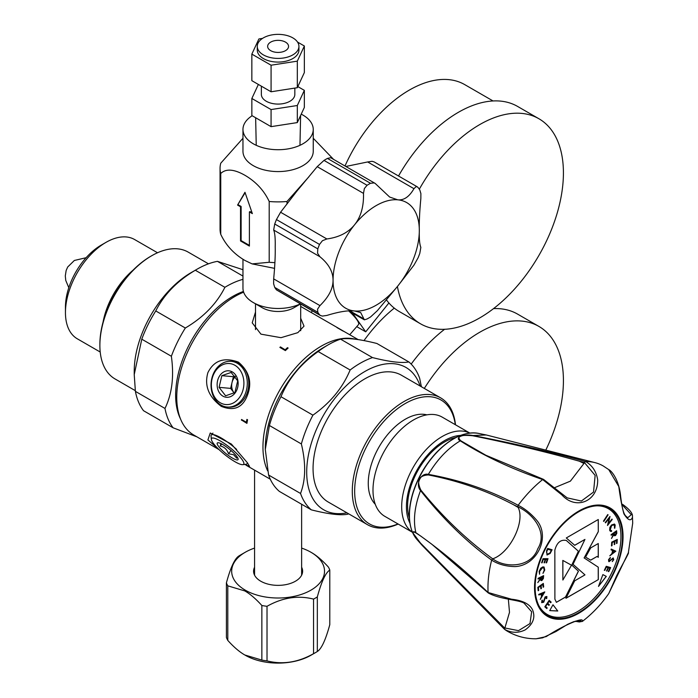 <?xml version="1.0" encoding="UTF-8"?>
<svg xmlns="http://www.w3.org/2000/svg" width="698" height="698" viewBox="0 0 698 698"><rect width="100%" height="100%" fill="white"/><g stroke="black" fill="none" stroke-linecap="round" stroke-linejoin="round"><path stroke-width="1.05" d="M355.439 339.228A82.408 47.577 120 0 0 292.096 371.999A82.408 47.577 120 0 0 267.683 470.914M219.085 449.643L193.826 435.055A82.408 47.577 -60 0 1 205.893 322.232A82.408 47.577 -60 0 1 243.646 292.165M244.719 464.432L249.544 466.439L247.371 462.73L231.378 444.059L210.255 433.004L207.891 439.941L218.343 448.919M207.891 372.645C204.174 385.584 208.641 396.822 221.292 406.358C233.9 411.41 242.599 407.772 247.371 395.443C252.353 382.617 249.378 371.519 238.446 362.14C224.119 356.931 213.928 360.438 207.891 372.645M241.429 420.179A82.408 47.577 120 0 1 241.543 419.472L246.403 422.273A82.408 47.577 120 0 1 246.909 419.402L247.554 419.777A82.408 47.577 -60 0 0 246.926 423.363L241.656 420.1A82.076 47.385 -60 0 1 241.744 419.585M300.69 306.439L358.135 339.594M287.471 347.674L288.117 348.049A82.408 47.577 -60 0 0 285.386 350.605L279.881 347.421A82.408 47.577 120 0 1 280.43 346.906L285.36 349.925A82.076 47.385 -60 0 1 287.532 347.901L287.471 347.674A82.408 47.577 120 0 0 285.281 349.707M342.317 330.608A82.408 47.577 120 0 1 343.992 331.445L344.629 331.812A82.408 47.577 -60 0 0 342.535 330.791L337.029 327.615A82.408 47.577 120 0 1 337.457 327.807L342.29 330.651M255.512 312.023L252.222 322.86L260.947 334.15L281.006 337.684L297.837 332.658L304.014 326.149L300.69 318.227M243.419 291.459A80.532 46.496 120 0 0 241.133 292.322A80.532 46.496 120 0 0 187.273 348.59A80.532 46.496 120 0 0 180.581 419.097M242.965 279.34A88.899 51.32 120 0 0 236.107 281.643A88.899 51.32 120 0 0 224.904 287.314C216.65 303.735 203.458 317.302 185.336 328.016A88.899 51.32 120 0 0 171.368 356.259C174.177 376.51 172.048 393.899 164.981 408.443A88.899 51.32 120 0 0 173.121 427.804L196.923 436.843M242.965 276.085L217.436 261.349L242.965 269.707M185.336 328.016L155.759 310.942C164.004 294.521 177.196 280.954 195.318 270.239A88.899 51.32 -60 0 1 197.08 269.192A88.899 51.32 -60 0 1 206.529 264.559A88.899 51.32 -60 0 1 217.436 261.349M195.318 270.239L224.904 287.314M164.981 408.443L135.395 391.369L134.225 374.582L141.781 339.184A88.899 51.32 -60 0 1 155.759 310.942M141.781 339.184L171.368 356.259M173.121 427.804L143.544 410.721A88.899 51.32 -60 0 1 135.395 391.369M134.225 374.582L134.225 371.24A80.532 46.496 -60 0 1 191.165 272.613L197.08 269.192M367.453 524.669L328.226 502.028A73.211 42.264 -60 0 1 317.197 442.715A73.211 42.264 -60 0 1 365.839 378.281A73.211 42.264 -60 0 1 401.437 375.227L440.656 397.869A73.211 42.264 120 0 0 405.067 400.922A73.211 42.264 120 0 0 356.425 465.357A73.211 42.264 120 0 0 367.453 524.669A73.211 42.264 120 0 0 398.174 524.058M455.489 424.785A73.211 42.264 120 0 0 440.656 397.869M455.297 424.681A71.536 41.304 120 0 0 406.227 402.99A71.536 41.304 120 0 0 354.828 486.297A71.536 41.304 120 0 0 397.991 523.945M375.262 504.261A52.289 30.189 -60 0 1 372.479 461.064A52.289 30.189 -60 0 1 405.957 418.852A52.289 30.189 -60 0 1 426.888 414.848M420.126 386.02A82.198 47.464 120 0 0 365.97 370.865A82.198 47.464 120 0 0 307.504 460.61A82.198 47.464 120 0 0 346.923 512.821M421.383 386.744L419.664 378.316A88.899 51.32 120 0 0 408.862 361.939C401.673 363.335 389.545 361.887 372.488 357.577A88.899 51.32 120 0 0 361.328 362.62A88.899 51.32 120 0 0 350.126 369.992C342.657 387.896 330.259 402.955 312.922 415.162A88.899 51.32 120 0 0 301.361 443.945C306.021 463.306 305.75 479.814 300.533 493.469A88.899 51.32 120 0 0 311.334 509.854C328.4 514.156 340.519 515.604 347.709 514.208A88.899 51.32 120 0 0 348.712 513.85M372.488 357.577L340.545 339.141C347.726 337.736 359.854 339.193 376.911 343.495L408.862 361.939M312.922 415.162L280.98 396.717C288.44 378.805 300.838 363.754 318.175 351.548A88.899 51.32 -60 0 1 328.147 344.864A88.899 51.32 -60 0 1 329.377 344.175A88.899 51.32 -60 0 1 340.545 339.141M318.175 351.548L350.126 369.992M311.334 509.854L279.392 491.409A88.899 51.32 -60 0 1 268.59 475.024L265.292 449.486L269.419 425.501A88.899 51.32 -60 0 1 280.98 396.717M265.292 449.486L265.292 448.273A82.198 47.464 -60 0 1 323.418 347.595L328.147 344.864M300.533 493.469L268.59 475.024M269.419 425.501L301.361 443.945M412.492 532.321L384.868 516.372A57.315 33.085 -60 0 1 376.231 469.937A57.315 33.085 -60 0 1 414.315 419.498A57.315 33.085 -60 0 1 442.174 417.107L469.806 433.057M469.728 433.065A57.315 33.085 120 0 0 443.003 436.058A57.315 33.085 120 0 0 405.241 485.485A57.315 33.085 120 0 0 412.466 532.251M460.488 435.43A53.964 31.157 120 0 0 445.324 440.185A53.964 31.157 120 0 0 409.892 523.064M409.386 518.073A52.289 30.189 -60 0 1 445.307 441.564A52.289 30.189 -60 0 1 455.907 437.489M135.307 390.644L115.039 378.944A73.211 42.264 -60 0 1 99.875 345.431A73.211 42.264 -60 0 1 151.641 255.773A73.211 42.264 -60 0 1 159.423 251.952A73.211 42.264 -60 0 1 188.251 252.144L208.466 263.818M99.875 345.431L99.875 344.402A71.955 41.54 -60 0 1 150.759 256.279L151.641 255.773M133.039 270.187A57.315 33.085 120 0 0 103.06 322.11M100.215 352.028L77.312 338.809A57.315 33.085 -60 0 1 65.446 312.573A57.315 33.085 -60 0 1 105.974 242.381A57.315 33.085 -60 0 1 112.064 239.397A57.315 33.085 -60 0 1 134.627 239.545L157.521 252.763M65.446 312.573L65.446 307.111A50.622 29.229 -60 0 1 101.236 245.111L105.974 242.381M287.986 348.162L287.532 347.901M285.36 349.925L280.5 347.124A82.076 47.385 -60 0 0 280.072 347.534M212.934 433.126A22.868 4.834 -141.2 0 0 212.925 433.135L211.311 435.029A22.947 4.851 -141.2 0 0 211.04 436.119L211.363 439.4A20.591 4.354 -141.2 0 0 235.968 462.285A20.591 4.354 -141.2 0 0 242.791 464.659A20.591 4.354 -141.2 0 0 238.158 454.991A20.591 4.354 -141.2 0 0 219.294 440.386A20.591 4.354 -141.2 0 0 211.363 439.4M242.791 464.659L246.062 464.266A22.947 4.851 -141.2 0 0 247.075 463.777A22.947 4.851 -141.2 0 0 247.275 462.6M236.622 449.399A22.947 4.851 -141.2 0 0 219.879 437.227A22.947 4.851 -141.2 0 0 211.311 435.029M222.252 444.268A13.297 2.809 38.8 0 1 238.131 458.996A13.297 2.809 38.8 0 1 233.019 458.403A13.297 2.809 38.8 0 1 220.786 448.919A13.297 2.809 38.8 0 1 217.898 442.733A13.297 2.809 38.8 0 1 222.252 444.268M221.03 443.64L220.175 445.943C224.285 446.886 227.059 449.486 228.508 453.735L233.603 454.738L236.709 458.202L237.207 457.024M228.508 453.735L231.073 450.55M220.175 445.943L221.737 443.998M227.845 407.082L229.415 407.143A22.868 18.035 -84.9 0 0 234.833 406.315A22.868 18.035 -84.9 0 0 246.891 393.655A22.868 18.035 -84.9 0 0 233.481 361.625L231.928 361.416A22.947 18.096 -84.9 0 0 225.044 362.114A22.947 18.096 -84.9 0 0 211.084 386.945A22.947 18.096 -84.9 0 0 227.845 407.082A22.947 18.096 -84.9 0 0 233.289 406.253A22.947 18.096 -84.9 0 0 247.293 382.338A22.947 18.096 -84.9 0 0 231.928 361.416M223.936 364.243A20.591 16.237 -84.9 0 0 211.782 389.563A20.591 16.237 -84.9 0 0 231.335 403.845A20.591 16.237 -84.9 0 0 243.48 378.525A20.591 16.237 -84.9 0 0 223.936 364.243M230.017 396.83A13.297 10.487 95.1 0 1 217.401 387.608A13.297 10.487 95.1 0 1 225.245 371.257A13.297 10.487 95.1 0 1 237.87 380.48A13.297 10.487 95.1 0 1 230.017 396.83M221.851 375.672L219.085 387.346L225.611 395.792L234.903 392.555L237.678 380.872L231.143 372.435L221.851 375.672L233.402 376.702L234.938 376.17M233.402 376.702L230.628 388.385L234.188 392.983A10.461 8.245 95.1 0 1 233.9 392.599A10.461 8.245 95.1 0 1 232.015 382.539A10.461 8.245 95.1 0 1 235.366 376.693M219.085 387.346L230.628 388.385M246.403 422.273L246.63 422.194A82.076 47.385 -60 0 1 247.109 419.515M241.656 420.1L246.961 423.163M437.533 561.192L422.369 545.6L413.155 533.263C412.815 531.396 413.722 531.204 415.886 532.687C413.015 520.499 414.56 506.443 420.536 490.528C415.136 484.299 420.938 472.485 428.345 474.37C437.297 459.389 447.942 448.212 460.279 440.831C454.128 437.55 463.498 433.676 472.921 435.517L486.244 434.967L594.993 462.634A95.521 55.151 120 0 0 585.578 461.509L584.4 462.53L579.323 461.195C546.377 451.929 510.84 443.448 472.721 435.761C460.2 434.584 456.23 436.25 460.802 440.77L485.834 455.244L543.445 479.343M632.458 516.537L632.475 517.235C630.87 521.511 628.017 520.385 623.916 513.85C622.005 506.914 620.295 497.805 618.786 486.532L608.735 469.606C611.535 470.74 618.952 479.666 620.609 495.981C623.131 517.262 625.731 515.246 627.65 517.803L631.315 514.705L621.735 504.296M575.135 621.255L579.331 621.97L582.446 621.351C592.358 613.734 601.126 604.468 608.761 593.553L628.366 552.685L632.702 523.16L632.458 516.642C632.894 513.475 629.622 509.4 622.668 504.418M472.721 435.761L472.921 435.517C513.449 443.343 551.001 452.007 585.578 461.509C592.314 465.418 596.354 471.525 597.68 479.858C598.073 501.312 576.051 510.631 561.881 494.908L542.66 479.552A95.521 55.151 120 0 0 518.16 505.282L517.829 506.827L513.772 504.855C487.256 490.834 458.76 480.852 428.284 474.928C418.774 475.565 416.322 480.643 420.92 490.153C442.933 517.157 466.857 540.051 492.701 558.819C505.666 568.608 531.3 567.483 537.765 548.768C548.279 532.129 532.382 513.205 517.829 506.809M428.284 474.928L428.345 474.37C460.584 480.137 490.52 490.441 518.16 505.282C525.009 508.711 531.344 513.894 537.181 520.839C550.434 537.451 536.875 565.642 515.072 566.593C505.928 566.453 498.119 564.298 491.654 560.128A95.521 55.151 120 0 0 488.094 592.489L511.477 599.207C522.558 600.402 529.581 603.936 532.539 609.808C535.61 617.407 533.15 624.108 525.166 629.91C518.178 633.26 511.285 633.051 504.497 629.291A95.521 55.151 120 0 0 507.743 631.437C516.564 636.419 526.022 638.871 536.116 638.783L546.272 636.585C563.391 625.242 585.456 615.95 582.071 621.534M608.761 593.553L616.247 576.618C620.077 568.425 629.962 551.69 628.366 552.676L628.401 552.546M488.094 592.489C462.931 568.608 438.859 548.68 415.895 532.687L416.191 533.098C410.852 530.096 412.37 533.499 420.746 543.323L504.488 627.895L518.474 630.652L529.991 623.576L531.649 611.771L524.102 603.194M508.353 599.146L509.496 612.338L504.497 629.291L435.779 559.386M517.829 506.827L518.117 507.437C525.524 521.581 509.863 553.191 492.701 558.819L491.654 560.128C465.932 541.334 442.227 518.134 420.536 490.528L420.92 490.153M543.716 479.631L567.169 497.866L581.382 501.024L593.527 492.081L595.141 475.39L584.409 462.521L583.956 463.463L579.323 461.195M543.716 479.639L542.66 479.552L543.541 479.395L567.16 497.866M608.691 469.571L603.264 465.985A95.521 55.151 120 0 0 594.993 462.634M554.561 487.693L570.397 481.14L583.956 463.463M460.802 440.77L460.279 440.831C483.723 455.846 511.18 468.751 542.66 479.552M421.173 536.361L416.191 533.098M420.746 543.323L435.77 559.377L504.41 629.203M575.553 621.15L580.876 620.888L573.808 621.639L567.683 624.291L555.922 631.55L542.643 637.841L536.169 638.783M538.385 604.599A61.764 35.659 -60 0 1 554.613 534.136A61.764 35.659 -60 0 1 609.677 508.668A61.764 35.659 -60 0 1 619.213 519.722A61.764 35.659 -60 0 1 602.985 590.185A61.764 35.659 -60 0 1 547.921 615.645A61.764 35.659 -60 0 1 538.385 604.599M612.94 512.315A61.764 35.659 120 0 0 608.246 507.917M546.551 614.781A61.764 35.659 120 0 0 552.694 616.648M539.057 606.004A61.075 35.266 120 0 0 547.241 614.467L545.461 613.437A61.075 35.266 -60 0 1 543.192 611.91M604.084 506.443A61.075 35.266 -60 0 1 606.545 507.655L608.316 508.676A61.075 35.266 120 0 0 596.895 505.814M547.241 614.467A61.075 35.266 120 0 0 577.778 611.439A61.075 35.266 120 0 0 617.678 557.615A61.075 35.266 120 0 0 608.316 508.676M602.871 574.602L606.309 576.391L598.5 586.416L602.871 574.602M554.849 550.155C556.899 542.547 560.738 539.327 566.348 540.479L578.398 551.211L571.784 565.057L578.441 571.217L565.598 597.034L556.385 602.33L554.893 599.163L554.849 550.155M598.282 557.336L597.095 556.446L590.674 560.154L585.57 557.1L590.709 547.895L598.282 543.524L598.282 557.336M598.282 519.504L598.291 531.71L584.139 557.929L598.282 567.204L598.299 579.619L565.956 598.291L574.69 580.823L584.968 574.882L573.023 564.324L584.941 539.414L574.724 545.321L566.287 537.966L598.282 519.504M542.084 602.016L543.445 601.807L545.112 596.903L546.883 596.52L546.735 598.544L546.229 598.579L546.368 597.122L545.391 597.305L543.733 602.234L541.683 602.653L541.971 600.193L542.433 600.236L542.329 602.234L542.381 600.201M538.175 590.744L537.818 587.332L543.323 583.432L543.681 586.87L543.14 587.254L542.843 584.418L541.125 585.631L541.412 588.449L540.88 588.833L540.584 586.015L538.42 587.55L538.716 590.36L538.175 590.744M542.782 566.907L544.039 567.012L544.754 569.996L542.983 573.363L544.231 570.135L543.646 567.753L542.573 567.666L539.633 571.357L539.554 574.245L539.135 571.444L540.68 568.294L542.782 566.907M547.014 555.015L546.604 550.687L547.668 548.445L552.092 549.754L550.155 553.462L547.014 555.015L550.094 553.427L552.031 549.736M608.761 561.593L608.534 559.665L610.34 557.484L609.04 559.595L609.424 560.922L613.193 557.938L613.76 559.683L612.294 561.576L613.254 559.674L612.957 558.679L608.796 561.611M617.023 543.253L616.474 543.524L616.674 540.365L614.938 541.22L614.737 544.344L614.196 544.606L614.397 541.482L612.216 542.547L612.015 545.67L611.465 545.941L611.71 542.154L617.268 539.441L617.023 543.253L617.207 539.467M611.527 524.983L614.467 524.041L615.174 524.992L614.816 528.203L614.092 524.765L611.657 525.542L610.174 529.878L611.64 530.759L611.457 531.448L610.392 531.3L609.668 530.323L609.869 527.409L611.527 524.983M603.822 521.415L603.465 521.127L607.74 514.566L608.089 514.854L603.822 521.415M549.719 610.61L552.982 604.756L557.763 611.012L549.719 610.61M609.145 518.309L605.559 522.872L605.271 522.479L610 516.45L608.342 523.683L611.963 519.068L612.242 519.443L607.513 525.472L609.145 518.309L605.524 522.811M611.169 535.235L611.108 534.642L616.613 530.733L616.805 533.333L615.54 535.523L614.362 535.767L613.847 534.502L611.509 538.472L613.734 533.429L611.169 535.235M611.23 549.064L615.845 551.184L609.799 555.844L611.954 553.531L612.6 550.504L611.064 549.85L611.23 549.064M604.328 570.301L606.239 566.296L610.663 567.605L608.743 571.645L608.307 571.514L609.886 568.181L608.508 567.771L606.937 571.077L606.501 570.947L608.071 567.649L606.335 567.134L604.765 570.432L604.328 570.301L606.274 567.099L608.071 567.649M541.604 562.806L543.018 558.705L548.009 558.697L546.586 562.824L546.089 562.824L547.267 559.421L545.705 559.421L544.536 562.797L544.047 562.797L545.217 559.421L543.262 559.421L542.093 562.806L541.604 562.806M540.959 580.579L541.892 580.509L543.376 578.494L543.637 575.623L538.079 578.337L538.036 579L540.601 578.119L537.809 582.603L540.54 578.939L540.959 580.579L541.831 580.474L543.323 578.459L543.576 575.649M538.699 594.417L544.772 591.904L540.278 599.399L541.587 596.397L540.88 594.173L538.882 594.993L538.699 594.417M546.761 608.569L544.815 606.824L549.186 600.35L551.15 602.112L550.713 602.749L549.099 601.301L547.729 603.316L549.335 604.765L548.907 605.393L547.302 603.953L545.592 606.492L547.188 607.932L546.761 608.569M598.579 586.198L606.248 576.356M571.784 565.057L578.398 551.211M578.337 551.176L566.287 540.444M578.441 571.217L571.723 565.022M556.35 602.322L565.537 596.999L578.38 571.182M562.815 560.415L571.514 565.223L562.815 560.415L562.876 580.029L571.514 565.223M562.876 580.029L562.876 560.45M597.095 556.446L590.613 560.119M598.23 543.559L598.23 557.292M598.291 531.71L598.221 519.539M584.139 557.929L598.23 531.675M598.282 567.204L584.078 557.894M598.299 579.619L566.008 598.195M598.221 567.169L598.247 579.584M584.941 539.414L574.672 545.286M543.733 602.234L545.339 597.27L546.307 597.087M541.631 602.627L543.672 602.2M546.237 598.535L546.822 596.485M543.681 586.87L543.271 583.467M543.131 587.184L543.629 586.835M542.843 584.418L541.125 585.631M541.412 588.449L541.063 585.596M540.871 588.763L541.36 588.414M540.584 586.015L538.42 587.55M538.716 590.36L538.367 587.515M538.167 590.674L538.655 590.325M544.754 569.996L544.012 566.994M542.922 573.328L544.702 569.961M542.573 567.666L543.62 567.736M539.633 571.357L542.512 567.631M539.502 574.192L539.571 571.322M547.284 554.264L546.473 552.083L547.712 549.213L551.35 550.303L547.773 549.247L546.534 552.118L547.345 554.299L549.945 552.938L551.35 550.303M610.384 558.103L610.279 557.519M609.04 559.595L610.322 558.068M609.371 560.887L608.979 559.56M613.76 559.683L613.132 557.903M612.233 561.541L613.699 559.648M612.155 559.142L612.896 558.644M609.11 561.672L612.094 559.107M616.474 543.454L616.962 543.219M616.674 540.365L614.938 541.22M614.737 544.344L614.877 541.186M614.196 544.545L614.676 544.309M614.397 541.482L612.216 542.547M612.015 545.67L612.155 542.512M611.474 545.88L611.954 545.644M615.174 524.992L614.441 524.032M614.38 528.098L615.113 524.957M611.657 525.542L614.066 524.748M610.174 529.878L611.596 525.507M610.706 530.602L610.113 529.843M611.457 531.448L611.57 530.768M610.366 531.283L611.396 531.414M603.77 521.371L608.037 514.819M557.763 611.012L552.973 604.782M549.736 610.576L557.702 610.977M608.342 523.683L610 516.494M607.469 525.42L612.181 519.408M616.805 533.333L616.561 530.777M615.54 535.523L616.744 533.298M614.336 535.75L615.479 535.488M611.5 538.359L613.847 534.502M613.734 533.429L611.16 535.165M615.418 534.869L614.31 534.049L614.205 533.01L616.133 531.719L614.266 533.045L614.371 534.083L615.479 534.904L616.133 531.719M614.694 535.034L615.479 534.904M609.825 555.748L615.784 551.158M612.6 550.504L611.073 549.841M612.478 553.052L612.984 550.643L614.729 551.394L613.045 550.678L612.478 553.052M612.539 553.086L614.729 551.394M608.743 571.645L610.593 567.587M609.886 568.181L608.508 567.771M606.937 571.077L608.447 567.736M546.586 562.824L547.939 558.697M547.267 559.421L545.705 559.421M544.536 562.797L545.653 559.386M545.217 559.421L543.262 559.421M542.093 562.806L543.201 559.386M537.818 582.472L540.54 578.939M540.618 577.743L538.045 578.939M541.875 579.785L541.098 577.447L543.053 576.557L541.159 577.482L541.936 579.82L543.053 576.557M541.308 579.837L541.936 579.82M540.252 599.312L544.754 592M540.88 594.173L538.865 594.94M542.023 595.691L541.404 593.893L543.663 593.021L541.465 593.919L542.023 595.691L543.663 593.021M551.15 602.112L549.178 600.367M550.661 602.706L551.088 602.077M549.099 601.301L547.729 603.316M549.335 604.765L547.668 603.29M548.855 605.349L549.274 604.73M547.302 603.953L545.592 606.492M547.188 607.932L545.531 606.457M546.709 608.525L547.127 607.897M363.981 340.607A110.86 64.007 -60 0 1 394.283 308.123M493.53 308.621A118.39 68.352 -60 0 1 500.265 308.76A118.39 68.352 -60 0 1 517.602 314.117L538.9 326.411A118.39 68.352 120 0 0 521.563 321.063A118.39 68.352 120 0 0 424.314 388.437M411.174 364.103A118.39 68.352 -60 0 1 444.582 329.29M545.801 450.105A118.39 68.352 120 0 0 538.9 326.411M348.799 310.985A22.589 4.773 38.8 0 1 358.449 324.657L349.724 334.743M352.612 313.193L365.708 331.82L356.73 326.638M344.995 165.984A110.86 64.007 -60 0 1 370.106 124.855A110.86 64.007 -60 0 1 464.728 84.615L493.058 100.966M365.708 331.82L388.899 302.976M398.523 175.992A118.39 68.352 -60 0 1 416.549 149.416A118.39 68.352 -60 0 1 517.602 106.436L538.9 118.739A118.39 68.352 120 0 0 437.847 161.718A118.39 68.352 120 0 0 419.297 189.228M397.415 286.503A118.39 68.352 120 0 0 420.51 323.793L399.212 311.491A118.39 68.352 -60 0 1 386.343 299.756M420.51 323.793A118.39 68.352 120 0 0 521.563 280.814A118.39 68.352 120 0 0 538.9 118.739M301.632 567.23A24.517 14.152 180 0 1 302.618 571.208A24.517 14.152 180 0 1 287.48 584.287A24.517 14.152 180 0 1 260.764 581.216A24.517 14.152 180 0 1 253.583 571.208A24.517 14.152 180 0 1 254.569 567.23M254.569 548.096A46.434 26.812 0 0 0 245.268 552.249A46.434 26.812 0 0 0 245.268 590.159A46.434 26.812 0 0 0 310.933 590.159A46.434 26.812 0 0 0 310.933 552.249A46.434 26.812 0 0 0 301.632 548.096M310.933 552.249L311.378 552.502L310.933 552.249M245.268 552.249L240.714 554.875A52.865 30.52 0 0 0 238.873 555.992C234.72 558.601 230.567 567.553 226.405 582.856A52.865 30.52 0 0 0 227.792 585.84L244.824 590.927C250.172 593.998 255.852 598.849 261.855 605.506A52.865 30.52 0 0 0 267.02 606.3C282.524 597.549 298.037 595.15 313.55 599.102A52.865 30.52 0 0 0 317.328 596.921C321.481 581.617 325.634 572.665 329.796 570.057A52.865 30.52 0 0 0 328.409 567.081C322.371 560.398 316.691 555.538 311.378 552.502L311.378 552.502M329.796 570.057L329.796 624.64C325.634 639.944 321.481 648.896 317.328 651.504A52.865 30.52 180 0 1 315.487 652.621A52.865 30.52 180 0 1 313.55 653.686C298.037 662.437 282.524 664.836 267.02 660.884A52.865 30.52 180 0 1 261.855 660.081L244.824 654.994C239.475 651.932 233.795 647.072 227.792 640.415A52.865 30.52 180 0 1 226.405 637.44L226.405 582.856M315.487 652.621L310.933 655.248A46.434 26.812 180 0 1 245.268 655.248M227.792 640.415L227.792 585.84M261.855 605.506L261.855 660.081M267.02 660.884L267.02 606.3M313.55 599.102L313.55 653.686M317.328 651.504L317.328 596.921M245.12 192.7L237.573 205.09L244.972 192.282L252.362 213.623L249.404 211.922L249.997 211.573L252.074 212.768M249.404 245.391L241.124 240.609L241.124 206.451L238.166 204.741M244.972 175.311C255.965 181.768 264.036 190.493 269.201 201.486L269.201 262.282L252.118 263.896L244.972 260.485C233.978 254.02 225.908 245.295 220.743 234.31L220.743 173.505C225.925 168.48 234.005 169.073 244.972 175.311M237.573 205.09L240.531 206.791L240.531 240.95L249.404 246.071L249.404 211.922M240.531 206.791L241.124 206.451M240.531 240.95L241.124 240.609M269.201 201.486A58.047 33.513 0 0 0 287.009 201.486L309.013 176.655M333.565 159.388L313.245 138.265M313.245 129.427L313.245 151.292A35.136 20.286 180 0 1 291.546 170.033A35.136 20.286 180 0 1 253.252 165.635A35.136 20.286 180 0 1 242.965 151.292L242.965 129.427A35.136 20.286 0 0 0 253.252 143.771A35.136 20.286 0 0 0 291.546 148.177A35.136 20.286 0 0 0 313.245 129.427A35.136 20.286 0 0 0 302.949 115.083A35.136 20.286 0 0 0 301.231 114.158M252.17 115.737A35.136 20.286 0 0 0 242.965 129.427M300.332 303.9A35.136 20.286 180 0 1 253.252 302.539L262.125 307.661A22.589 13.044 0 0 0 294.076 307.661L300.454 303.97M262.125 307.661L253.252 302.539A35.136 20.286 180 0 1 242.965 288.187L242.965 259.272M220.743 234.31A58.047 33.513 180 0 1 220.053 229.171L220.053 168.366A58.047 33.513 0 0 0 220.743 173.505M274.916 262.631A58.047 33.513 180 0 1 269.201 262.282M287.009 203.982L287.009 201.486M317.215 166.656L363.492 193.381C363.85 206.451 360.892 216.904 354.628 224.721C348.285 232.582 339.027 237.329 326.856 238.96L322.415 240.723L319.518 244.431A81.91 47.29 120 0 0 317.799 248.872L317.555 253.234L319.946 256.759C328.706 263.923 333.077 271.775 333.059 280.299A60.996 35.214 120 0 0 354.628 310.976C348.285 310.217 339.027 311.701 326.856 315.435L322.415 316.081L320.417 315.496L276.452 289.862A81.91 47.29 -60 0 1 274.724 287.41L273.633 283.816L273.668 278.886C274.899 265.955 275.405 255.294 275.204 246.891C275.405 238.48 274.899 232.862 273.668 230.043L274.724 224.006A81.91 47.29 -60 0 1 276.452 219.565L280.579 212.236L296.763 191.313L317.215 166.656L324.003 160.409A81.91 47.29 -60 0 1 327.449 158.42L330.643 157.696L375.14 183.391L374.076 182.92L370.516 183.286A81.91 47.29 120 0 0 367.069 185.275L324.003 160.409M345.833 166.473L367.663 161.953L372.104 161.308L374.102 161.892L417.308 186.846L416.034 186.671L413.949 188.678C409.307 196.757 403.906 200.474 397.755 199.82A60.996 35.214 120 0 0 354.628 224.721A60.996 35.214 120 0 0 333.059 280.299C333.086 288.579 328.706 297.016 319.946 305.611L317.555 309.17L317.799 312.276A81.91 47.29 120 0 0 319.518 314.728L276.452 289.862M363.492 193.381L364.365 188.53L367.069 185.275M417.308 186.846L418.067 187.535A81.91 47.29 120 0 1 419.795 189.987L420.885 193.582L420.85 198.502C419.62 211.442 419.114 222.104 419.315 230.497A60.996 35.214 120 0 1 397.755 286.075A60.996 35.214 120 0 1 354.628 310.976L360.692 312.573L364.365 319.832L367.069 318.977A81.91 47.29 120 0 0 370.516 316.979L377.304 310.732L397.755 286.075L413.949 265.153L418.067 257.832A81.91 47.29 120 0 0 419.795 253.383L420.85 247.354C419.62 244.536 419.114 238.917 419.315 230.497A60.996 35.214 120 0 0 397.755 199.82L389.65 197.045L375.14 183.391M348.686 310.924L364.365 319.832M320.417 315.496L319.518 314.728M242.965 138.265L220.743 163.227A58.047 33.513 0 0 0 220.053 168.366M294.835 88.105L294.835 94.422A16.735 9.659 180 0 1 284.505 103.348A16.735 9.659 180 0 1 266.27 101.254A16.735 9.659 180 0 1 261.366 94.422L261.366 86.177M258.365 84.441L251.856 98.479L271.068 109.569L297.313 105.511L304.345 90.356L297.837 86.596M304.345 90.356L304.345 107.44L297.313 122.586L271.068 126.652L251.856 115.554L251.856 98.479M271.068 126.652L271.068 109.569M297.313 122.586L297.313 105.511M270.702 50.657A10.461 6.038 180 0 1 267.639 46.391A10.461 6.038 180 0 1 274.096 40.807A10.461 6.038 180 0 1 285.499 42.116A10.461 6.038 180 0 1 288.562 46.391A10.461 6.038 180 0 1 282.105 51.966A10.461 6.038 180 0 1 270.702 50.657M292.828 37.884A20.827 12.023 0 0 0 270.126 35.275A20.827 12.023 0 0 0 257.274 46.391A20.827 12.023 0 0 0 263.373 54.889A20.827 12.023 0 0 0 286.075 57.498A20.827 12.023 0 0 0 298.927 46.391A20.827 12.023 0 0 0 292.828 37.884M298.927 46.391L298.927 50.055A20.827 12.023 180 0 1 286.075 61.162A20.827 12.023 180 0 1 263.373 58.562A20.827 12.023 180 0 1 257.274 50.055L257.274 46.391M285.587 35.162L284.653 34.97M262.535 38.399L258.888 38.966L251.847 54.112L271.077 65.211L297.313 61.154L304.354 45.998L297.54 42.063M251.847 54.112L251.847 80.68L271.077 91.778L271.077 65.211M297.313 61.154L297.313 87.712L271.077 91.778M304.354 45.998L304.354 72.566L297.313 87.712M478.339 433.353C465.016 431.285 451.126 437.585 436.669 452.26C425.387 464.31 417.352 478.226 412.553 494.027C408.199 509.331 408.225 522.209 412.631 532.644L417.02 539.563A62.454 36.06 -60 0 1 412.727 532.792A62.454 36.06 -60 0 1 425.754 466.377A62.454 36.06 -60 0 1 478.339 433.353L486.244 434.967M619.754 519.155A62.584 36.13 120 0 0 562.03 524.547A62.584 36.13 120 0 0 537.844 605.166A62.584 36.13 120 0 0 595.56 599.774A62.584 36.13 120 0 0 619.754 519.155M518.117 507.437L513.772 504.855M274.724 287.41L317.799 312.276M319.946 305.611L273.668 278.886M319.946 256.759L273.668 230.043M317.799 248.872L274.724 224.006M319.518 244.431L276.452 219.565M280.579 212.236L326.856 238.96M327.449 158.42L370.516 183.286M413.949 188.678L367.663 161.953M363.492 318.707L349.916 310.872M270.283 479.203L246.263 465.33M68.805 287.698L65.76 280.43L65.298 275.919L66.144 270.519L67.689 267.011L74.354 260.467L86.107 257.719M247.607 463.062L247.075 463.777M417.02 539.563L422.369 545.6M621.691 504.061L622.607 504.384M488.382 593.03C499.899 599.416 519.399 599.809 524.425 603.351M487.597 456.099L485.843 455.236M420.615 535.977L431.792 544.222L488.295 592.968M311.177 312.495L312.399 310.863M301.632 575.187L301.632 504.244M254.569 575.187L254.569 470.129M300.69 304.11L300.69 330.712M255.512 303.839L255.512 329.631M274.619 268.364L252.118 263.896M256.236 145.306L255.643 117.744M299.966 145.306L300.611 115.493"/></g></svg>

